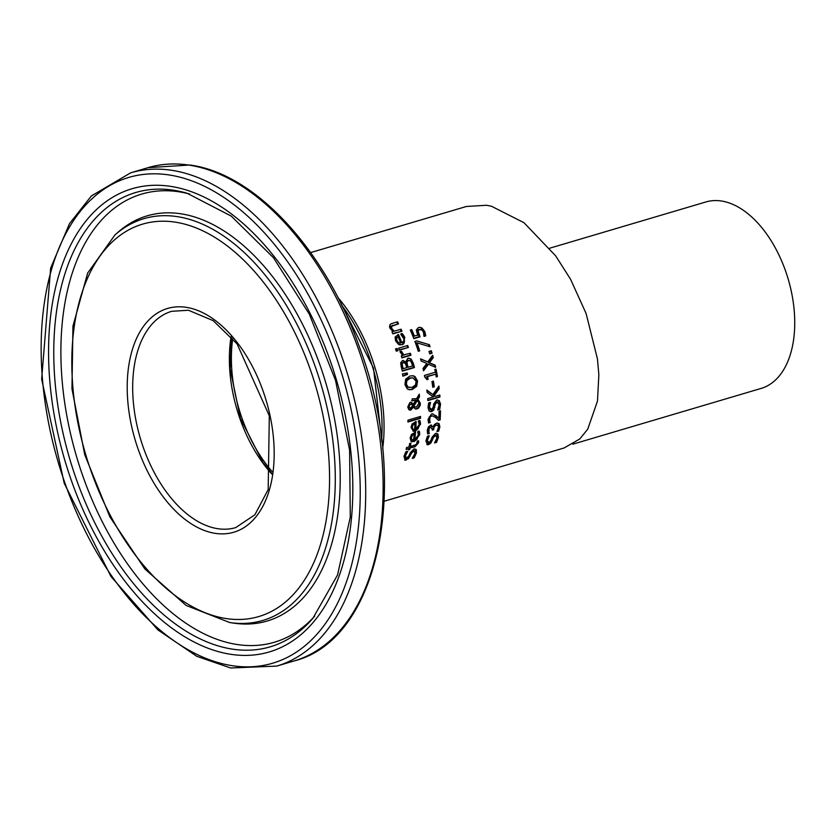 <?xml version="1.0" encoding="UTF-8"?>
<svg xmlns="http://www.w3.org/2000/svg" width="833" height="833" viewBox="0 0 833 833"><rect width="100%" height="100%" fill="white"/><g stroke="black" fill="none" stroke-linecap="round" stroke-linejoin="round"><path stroke-width="1.25" d="M410.971 329.837A128.355 75.251 73.5 0 1 413.595 336.095L417.697 335.272L416.281 329.993L418.499 327.504L420.228 327.379L422.008 328.035L424.82 331.555L425.757 335.866L424.039 336.376A129.646 76.011 -106.5 0 0 423.976 336.23L423.403 331.93L421.727 329.878L419.416 329.66L418.051 331.065L417.166 330.93L419.207 336.699L413.709 338.323M420.29 329.514L418.52 329.524L417.166 330.93M419.79 327.338L421.113 327.9L423.935 331.43L424.882 335.741L424.007 336.001M418.051 331.065L420.082 336.834L419.207 336.699M420.082 336.834L413.845 338.677A129.646 76.011 -106.5 0 0 410.294 330.035L411.71 329.618A129.646 76.011 73.5 0 1 414.48 336.23M425.757 335.866L424.882 335.741M418.499 431.067L418.874 434.566L417.135 438.97L415.573 440.428L411.835 441.688M414.667 432.389A128.355 75.251 73.5 0 1 413.824 439.543L414.699 439.678L418.395 435.118L417.677 431.796A129.646 76.011 -106.5 0 0 417.677 431.692L419.343 431.192L419.738 434.701L414.313 441.563L410.992 441.219L410.148 437.971L411.492 434.503L415.542 432.129A129.646 76.011 73.5 0 1 414.699 439.678M414.209 434.264L412.325 435.43L411.398 437.7L411.835 439.668L413.532 440.022A129.646 76.011 -106.5 0 0 414.209 434.264L411.471 435.305L410.534 437.575L410.971 439.532L412.658 439.886M410.971 439.532L413.532 440.022M412.325 435.43L411.471 435.305M414.23 457.817L412.21 458.41A129.646 76.011 -106.5 0 0 412.252 458.275L415.032 453.433L413.782 450.851L411.512 453.152L408.587 458.556L405.088 460.222L403.995 456.369L405.775 451.882L407.691 451.319A129.646 76.011 73.5 0 1 407.66 451.455L405.421 455.828L406.535 458.202L408.92 455.797L410.284 452.683L413.959 448.935L416.25 449.476L416.458 452.881L414.23 457.817L412.595 457.869M414.657 448.81L415.344 449.341L415.532 452.736L413.272 457.671M412.866 450.715L414.438 450.778L412.866 450.715L410.596 453.017L407.639 458.41L404.651 460.087M410.315 455.89L409.378 455.755M408.587 458.556L407.639 458.41M406.754 451.319L404.494 455.693L405.598 458.067M405.025 458.119L406.535 458.202M419.114 420.467L419.738 423.997L418.27 428.443L416.823 429.89L413.022 431.171M415.292 421.758A128.355 75.251 73.5 0 1 414.938 429.016L415.782 429.141L419.238 424.538L418.27 421.186A129.646 76.011 -106.5 0 0 418.27 421.082L419.936 420.582L420.571 424.122L415.532 431.046L413.428 431.265L411.023 427.402L412.158 423.914L416.125 421.519A129.646 76.011 73.5 0 1 415.782 429.141M414.907 423.674L413.064 424.84L412.273 427.131L412.856 429.12L414.615 429.484A129.646 76.011 -106.5 0 0 414.907 423.674L412.231 424.715L411.44 427.006L412.023 428.995L413.772 429.359M412.023 428.995L414.615 429.484M413.064 424.84L412.231 424.715M417.76 440.719L417.677 442.667L414.126 446.686L409.107 448.175A128.355 75.251 73.5 0 1 408.847 449.404L408.576 449.476M409.992 448.31A129.646 76.011 73.5 0 1 409.753 449.528L408.493 449.903A129.646 76.011 -106.5 0 0 408.732 448.685L406.129 449.456A129.646 76.011 -106.5 0 0 406.473 447.644L409.076 446.863A129.646 76.011 -106.5 0 0 409.638 443.51L410.908 443.135A129.646 76.011 73.5 0 1 410.336 446.498L416.469 444.437L417.25 441.365A129.646 76.011 -106.5 0 0 417.26 441.261L418.635 440.855L418.551 442.802L415.021 446.821L409.107 448.175M409.753 449.528L408.847 449.404M408.732 448.685L406.212 449.039M410.336 446.498L409.451 446.363A128.355 75.251 73.5 0 0 409.961 443.416M419.728 416.667A128.355 75.251 73.5 0 1 419.717 418.176L407.91 421.665M420.53 418.291L407.91 422.029A129.646 76.011 -106.5 0 0 407.92 420.165L420.55 416.427A129.646 76.011 73.5 0 1 420.53 418.291L419.717 418.176M419.53 396.737L417.999 399.309L420.353 403.266L420.176 405.359L418.458 408.222L415.782 409.097L413.376 407.264L410.784 410.065L408.805 409.617L407.754 406.941L409.961 402.422L411.658 402.516L413.199 404.421L415.844 400.017L412.335 400.86A129.646 76.011 -106.5 0 0 412.137 398.892L416.646 398.643L419.249 394.155A129.646 76.011 73.5 0 1 419.53 396.737L418.728 396.623L417.198 399.184L419.551 403.141L419.332 405.39L417.645 408.108L415.344 409.003M418.582 395.3A128.355 75.251 73.5 0 1 418.728 396.623M417.999 399.309L417.198 399.184M413.376 407.264L412.564 407.15L409.513 410.034M409.982 409.951L410.784 410.065L409.909 410.138M415.844 400.017L411.533 400.735M413.199 404.421L410.648 402.308M413.886 406.14L413.085 406.015L413.991 406.806L416.542 407.025L418.989 403.11L417.354 400.392L413.886 406.14L415.396 407.108L413.991 406.806L415.74 406.91M417.354 400.392L416.552 400.277L413.085 406.015M411.606 404.317L410.284 404.338L408.774 406.712L410.607 408.139L412.689 405.536L411.606 404.317L409.482 404.224L407.972 406.598L409.794 408.014M410.804 404.203L409.482 404.224L410.804 404.203M409.097 408.076L410.607 408.139M412.585 375.704L414.147 376.36L416.739 380.785L415.927 386.158L411.544 389.344L408.972 389.677M412.554 377.838L409.544 378.026L406.15 380.348L405.536 384.086L407.368 387.085L409.013 387.543M416.146 381.306L412.97 377.88L410.357 378.14L406.952 380.473L406.337 384.211L408.17 387.199L412.023 387.366L415.469 385.033L416.146 381.306M416.719 386.283L412.345 389.459L409.357 389.75L407.41 389.021L404.942 384.627L405.64 379.234L409.909 376.027L413.001 375.745L414.949 376.485L417.541 380.9L416.719 386.283L415.927 386.158M411.054 359.002L413.283 363.157A129.646 76.011 73.5 0 1 414.418 367.561L402.329 371.143A129.646 76.011 -106.5 0 0 401.287 367.072L400.652 362.876L402.412 360.616L405.692 361.991L407.847 358.211L411.054 359.002L410.232 358.888L412.46 363.032A128.355 75.251 73.5 0 1 413.605 367.447L402.245 370.81M408.784 358.065L410.232 358.888M414.418 367.561L413.605 367.447M405.629 362.011L403.026 360.512M402.412 360.616L403.443 360.533M407.025 362.147L407.452 364.937A129.646 76.011 73.5 0 1 408.066 367.249L407.243 367.134A128.355 75.251 73.5 0 0 406.639 364.812L406.202 362.022L407.025 362.147L408.545 360.335L407.722 360.21L406.202 362.022M408.066 367.249L412.533 365.926A129.646 76.011 -106.5 0 0 412.096 364.271L410.627 360.928L407.722 360.21L409.805 360.804M402.224 363.844L402.672 366.739A129.646 76.011 73.5 0 1 403.193 368.696L402.37 368.571A128.355 75.251 73.5 0 0 401.85 366.614L401.402 363.729L403.266 362.688L401.402 363.729M403.193 368.696L406.723 367.645A129.646 76.011 -106.5 0 0 406.108 365.333L405.067 363.084L403.266 362.688L405.067 363.084M404.234 362.969L402.433 362.563M406.483 373.142A128.355 75.251 73.5 0 1 406.743 374.256L402.86 375.808M407.545 374.381L402.943 376.214A129.646 76.011 -106.5 0 0 402.422 373.934L407.233 372.986A129.646 76.011 73.5 0 1 407.545 374.381L406.743 374.256M398.653 348.184L407.722 345.497A129.646 76.011 73.5 0 1 408.43 347.465L399.361 350.152A129.646 76.011 -106.5 0 0 398.653 348.184M408.43 347.465L399.236 349.808M406.993 345.716A128.355 75.251 73.5 0 1 407.576 347.34M409.638 353.473A128.355 75.251 73.5 0 1 410.148 355.097L401.808 357.565M400.725 351.214L403.089 355.035L410.367 353.254A129.646 76.011 73.5 0 1 410.981 355.222L410.148 355.097M410.981 355.222L401.912 357.898A129.646 76.011 -106.5 0 0 401.298 355.941L402.651 355.545L399.944 351.703L401.537 351.234A129.646 76.011 73.5 0 1 401.568 351.339L401.319 351.297M401.568 351.339L403.932 355.16M401.496 333.471L403.963 337.292C405.046 342.217 404.255 344.664 401.61 344.602L399.746 344.841M401.818 342.696L403.797 341.041L403.88 338.916L400.777 334.22A129.646 76.011 -106.5 0 0 400.735 334.095L402.391 333.606L404.848 337.417L402.474 344.737L398.372 344.279L395.519 340.728L395.113 337.001L398.486 334.522A129.646 76.011 73.5 0 1 401.818 342.696L400.944 342.571A128.355 75.251 73.5 0 0 397.737 334.741M398.466 342.613L400.652 343.04A129.646 76.011 -106.5 0 0 398.143 336.813L396.612 338.031L396.82 340.468L398.466 342.613L397.591 342.478L399.788 342.915M396.612 338.031L395.717 337.896L395.935 340.333L397.591 342.478M398.143 336.813L395.717 337.896M399.205 342.967L400.652 343.04M396.362 348.704A128.355 75.251 73.5 0 1 397.039 350.599L396.185 350.86M397.893 350.724L396.31 351.203A129.646 76.011 -106.5 0 0 395.508 348.954L397.091 348.486A129.646 76.011 73.5 0 1 397.893 350.724L397.039 350.599M391.635 323.568L397.518 321.83A129.646 76.011 73.5 0 1 398.528 323.85L390.583 326.224L390.823 328.296L394.29 331.201L401.069 329.202A129.646 76.011 73.5 0 1 401.975 331.201L392.905 333.887A129.646 76.011 -106.5 0 0 391.999 331.878L393.009 331.586L390.052 328.337L389.5 326.63L390.104 324.433L391.635 323.568M396.758 322.059A128.355 75.251 73.5 0 1 397.591 323.704M398.528 323.85L391.52 326.369L391.749 328.441L394.29 331.201M401.975 331.201L392.749 333.533M400.319 329.42A128.355 75.251 73.5 0 1 401.069 331.065M436.273 433.264L437.044 433.806L437.523 437.252L435.649 442.24L434.847 442.479M428.422 435.784L426.465 440.188L427.808 442.604M434.628 435.18L435.503 435.315L433.368 437.637L430.838 443.094L428.464 444.676L427.391 444.78L425.934 440.865L427.391 436.336L429.307 435.774A129.646 76.011 73.5 0 1 429.287 435.909L427.35 440.324L428.703 442.739L430.932 440.303L432.067 437.158L435.544 433.389L437.919 433.941L438.408 437.377L436.554 442.375L434.534 442.969A129.646 76.011 -106.5 0 0 434.566 442.833L436.992 437.929L435.503 435.315L436.169 435.253L434.628 435.18L432.494 437.512L429.943 442.969L426.975 444.655M427.225 442.656L428.703 442.739M430.838 443.094L429.943 442.969M432.369 440.407L431.473 440.272M436.554 442.375L435.649 442.24M428.86 432.108L429.359 433.337A129.646 76.011 73.5 0 1 429.349 433.462L427.631 433.962L427.308 430.39L428.277 427.11L430.599 425.153L433.212 427.017L434.149 424.82L436.461 423.143L439.085 423.622L439.886 426.892L438.689 431.077L436.971 431.588A129.646 76.011 -106.5 0 0 436.992 431.442L438.47 427.423L438.002 425.413L436.19 425.163L434.368 426.558L433.722 428.88A129.646 76.011 73.5 0 1 433.639 429.703L432.296 430.109A129.646 76.011 -106.5 0 0 432.369 429.453L430.619 427.09L429.234 428.245L428.86 432.108L427.995 431.973L428.506 433.212A128.355 75.251 73.5 0 1 428.485 433.327L427.527 433.618M429.776 426.965L431.348 427.017L429.776 426.965L428.391 428.12L427.995 431.973M429.359 433.337L428.506 433.212M429.349 433.462L428.485 433.327M433.087 427.048L431.067 425.059M430.599 425.153L431.504 425.069M437.398 422.987L438.252 423.497L439.033 426.756L437.825 430.953L437.169 431.14M433.639 429.703L432.337 429.713M438.002 425.413L435.347 425.038L437.158 425.288L435.347 425.038L433.524 426.434L432.879 428.756A128.355 75.251 73.5 0 1 432.785 429.578M438.689 431.077L437.825 430.953M432.681 413.886L438.876 418.437A129.646 76.011 -106.5 0 0 439.043 411.21L440.449 410.794A129.646 76.011 73.5 0 1 440.178 419.874L438.47 420.373L435.721 417.697L432.754 415.959L431.484 416.052L429.953 417.239L429.713 421.154L428.891 421.029L429.484 422.258A128.355 75.251 73.5 0 1 429.474 422.362L428.464 422.664M432.337 415.927L430.661 415.938L429.13 417.114L428.891 421.029M439.626 411.033A128.355 75.251 73.5 0 1 439.345 419.749L438.2 420.082M429.713 421.154L430.317 422.383L429.484 422.258M430.317 422.383A129.646 76.011 73.5 0 1 430.307 422.487L429.474 422.362M430.307 422.487L428.589 422.997L428.016 419.457L431.421 414.074L433.014 414.001M432.285 413.803L435.045 415.365M440.178 419.874L439.345 419.749M435.867 415.48L438.876 418.437M439.72 409.347L437.7 409.94A129.646 76.011 -106.5 0 0 437.7 409.794L439.168 404.755L437.023 402.037L435.253 404.421L433.774 410.034L431.598 411.637L429.12 410.961L428.037 407.67L428.61 403.016L430.536 402.454A129.646 76.011 73.5 0 1 430.546 402.589L429.422 407.129L431.4 409.638L433.233 407.139L433.764 403.911L436.648 400.048L439.293 400.642L440.563 404.203L439.72 409.347L437.856 409.534M437.481 399.923L438.491 400.517L439.751 404.078L438.897 409.222M436.211 401.912L437.71 401.975L436.211 401.912L434.441 404.297L432.962 409.909L430.088 411.637M434.795 407.264L433.983 407.139M433.774 410.034L432.962 409.909M429.734 402.474L428.61 407.014L430.588 409.513M429.984 409.565L431.4 409.638M426.902 390.542L432.91 394.634L438.876 386.064A129.646 76.011 73.5 0 1 439.189 388.657L434.118 395.81L434.982 396.446L439.814 395.019A129.646 76.011 73.5 0 1 439.959 397.008L427.881 400.59A129.646 76.011 -106.5 0 0 427.725 398.601L433.275 396.956L427.131 392.447A129.646 76.011 -106.5 0 0 426.84 390.011L432.91 394.634M439.033 395.248A128.355 75.251 73.5 0 1 439.158 396.883L427.85 400.236M438.21 387.033A128.355 75.251 73.5 0 1 438.387 388.542L433.316 395.685L434.982 396.446M439.959 397.008L439.158 396.883M434.118 395.81L433.316 395.685M439.189 388.657L438.387 388.542M431.952 381.545L433.42 381.108A129.646 76.011 73.5 0 1 434.243 386.824L432.775 387.262A129.646 76.011 -106.5 0 0 431.952 381.545M434.243 386.824L432.733 386.918M432.681 381.327A128.355 75.251 73.5 0 1 433.452 386.71M435.711 374.163L427.61 376.558A129.646 76.011 73.5 0 1 428.11 379.317L427.006 379.65L424.747 377.005A129.646 76.011 -106.5 0 0 424.445 375.423L435.336 372.205A129.646 76.011 -106.5 0 0 434.784 369.498L436.023 369.134A129.646 76.011 73.5 0 1 437.45 376.558L436.211 376.922A129.646 76.011 -106.5 0 0 435.711 374.163L426.808 376.443A128.355 75.251 73.5 0 1 427.308 379.202L426.944 379.307M435.284 369.352A128.355 75.251 73.5 0 1 436.648 376.433L436.148 376.578M427.61 376.558L426.808 376.443M428.11 379.317L427.308 379.202M424.632 376.86L425.434 376.974L424.747 377.005M437.45 376.558L436.648 376.433M433.275 357.617L429.422 362.782L435.149 365.156A129.646 76.011 73.5 0 1 435.638 367.353L428.464 364.271L423.518 370.779A129.646 76.011 -106.5 0 0 422.997 368.446L426.85 363.396L421.154 361.064A129.646 76.011 -106.5 0 0 420.55 358.846L427.787 361.897L432.629 355.274A129.646 76.011 73.5 0 1 433.275 357.617L432.452 357.492L428.599 362.657L434.337 365.031A128.355 75.251 73.5 0 1 434.774 366.978M432.056 356.055A128.355 75.251 73.5 0 1 432.452 357.492M429.422 362.782L428.599 362.657M435.149 365.156L434.337 365.031M428.464 364.271L427.641 364.146L423.32 369.873M427.787 361.897L420.613 359.096M430.588 350.953A128.355 75.251 73.5 0 1 431.223 353.098L429.641 353.567M432.046 353.223L429.734 353.9A129.646 76.011 -106.5 0 0 429.005 351.422L431.317 350.735A129.646 76.011 73.5 0 1 432.046 353.223L431.223 353.098M429.349 344.581A129.646 76.011 73.5 0 1 430.078 346.788L416.979 342.832A129.646 76.011 73.5 0 1 419.707 350.87L418.291 351.287A129.646 76.011 -106.5 0 0 414.886 341.405L416.698 340.864L428.506 344.446A128.355 75.251 73.5 0 1 429.193 346.528M416.49 340.926L428.506 344.446M419.707 350.87L418.176 350.953M416.979 342.832L416.125 342.707A128.355 75.251 73.5 0 1 418.874 350.745M564.222 447.915L579.82 438.949L587.754 429.141L597.48 401.11L598.854 374.808L597.459 359.002L586.099 313.489L570.574 279.284L555.684 255.887L523.967 222.682L491.397 206.22L486.514 205.272L466.386 206.48L310.626 252.586M549.749 248.192L705.895 201.961A97.242 57.008 73.5 0 1 721.274 200.982A97.242 57.008 73.5 0 1 791.35 291.54A97.242 57.008 73.5 0 1 761.112 388.428L572.833 444.176M418.551 333.814L417.677 333.679M419.416 329.66L418.52 329.524M424.82 331.555L423.935 331.43M422.008 328.035L421.113 327.9M411.398 437.7L410.534 437.575M419.697 432.712L418.853 432.587M419.738 434.701L418.874 434.566M414.313 441.563L413.449 441.428M416.458 452.881L415.532 452.736M411.512 453.152L410.596 453.017M406.14 460.118L405.182 459.972M416.25 449.476L415.344 449.341M405.421 455.828L404.494 455.693M412.273 427.131L411.44 427.006M420.394 422.112L419.572 421.998M420.571 424.122L419.738 423.997M415.532 431.046L414.688 430.921M415.021 446.821L414.126 446.686M418.551 442.802L417.677 442.667M420.353 403.266L419.551 403.141M417.041 408.972L416.229 408.857M408.774 406.712L407.972 406.598M410.357 378.14L409.544 378.026M408.17 387.199L407.368 387.085M406.952 380.473L406.15 380.348M406.337 384.211L405.536 384.086M412.345 389.459L411.544 389.344M417.541 380.9L416.739 380.785M414.949 376.485L414.147 376.36M413.283 363.157L412.46 363.032M407.452 364.937L406.639 364.812M402.672 366.739L401.85 366.614M401.86 352.421L401.017 352.297M402.474 344.737L401.61 344.602M404.848 337.417L403.963 337.292M403.672 335.262L402.787 335.126M396.82 340.468L395.935 340.333M393.363 325.38L392.416 325.234M391.52 326.369L390.583 326.224M391.749 328.441L390.823 328.296M427.35 440.324L426.465 440.188M437.919 433.941L437.044 433.806M438.408 437.377L437.523 437.252M428.464 444.676L427.558 444.541M433.368 437.637L432.494 437.512M428.693 430.13L427.85 430.005M439.085 423.622L438.252 423.497M439.886 426.892L439.033 426.756M429.234 428.245L428.391 428.12M433.722 428.88L432.879 428.756M434.368 426.558L433.524 426.434M429.411 419.186L428.589 419.061M429.953 417.239L429.13 417.114M431.484 416.052L430.661 415.938M440.563 404.203L439.751 404.078M435.253 404.421L434.441 404.297M431.598 411.637L430.786 411.512M439.293 400.642L438.491 400.517M429.422 407.129L428.61 407.014M382.659 448.685A129.646 76.011 -106.5 0 0 337.896 297.506M231.074 336.688A112.799 66.13 -106.5 0 0 271.725 473.977M235.739 527.601A112.799 66.13 73.5 0 1 140.308 438.231A112.799 66.13 73.5 0 1 171.692 311.303L188.466 310.251L213.154 320.643L237.061 343.894L269.309 415.802L268.174 489.575L254.898 514.763L235.739 527.601M341.999 305.711A129.646 76.011 73.5 0 1 381.639 439.564M186.019 307.294A116.682 68.41 -106.5 0 0 145.681 467.573A116.682 68.41 -106.5 0 0 270.392 486.17A116.682 68.41 -106.5 0 0 186.019 307.294M174.951 222.099A204.626 119.962 73.5 0 1 322.923 535.775A204.626 119.962 73.5 0 1 104.219 503.174A204.626 119.962 73.5 0 1 174.951 222.099M168.818 174.909A253.336 148.524 73.5 0 1 352.015 563.243A253.336 148.524 73.5 0 1 81.259 522.885A253.336 148.524 73.5 0 1 168.818 174.909M171.348 170.244A257.23 150.804 -106.5 0 0 130.687 172.816L91.359 195.953L69.503 223.629L50.657 268.08L41.65 379.119L64.235 483.317L110.935 576.457L157.916 629.915L196.817 656.321L230.637 667.993L276.743 666.088A257.23 150.804 -106.5 0 0 356.732 409.794A257.23 150.804 -106.5 0 0 171.348 170.244M188.779 165.08A257.23 150.804 73.5 0 1 374.152 404.63A257.23 150.804 73.5 0 1 294.174 660.933C379.733 639.567 410.888 483.744 359.731 347.913C325.432 249.942 255.169 173.556 189.841 165.007L148.107 167.652A257.23 150.804 73.5 0 1 188.779 165.08M170.296 186.311A241.56 141.62 -106.5 0 0 86.809 518.116A241.56 141.62 -106.5 0 0 344.987 556.611A241.56 141.62 -106.5 0 0 170.296 186.311M176.981 216.59A209.499 122.826 -106.5 0 0 114.944 234.958L87.673 273.037L72.95 326.13L71.961 388.824L84.716 454.672L109.873 516.866L144.827 568.918L186.103 605.435L229.71 622.532A209.499 122.826 -106.5 0 0 332.627 438.835A209.499 122.826 -106.5 0 0 176.981 216.59M229.71 622.532L233.74 623.136A211.29 123.867 -106.5 0 0 337.532 437.866A211.29 123.867 -106.5 0 0 180.574 213.737A211.29 123.867 -106.5 0 0 118.005 232.261L114.944 234.958M173.149 190.163A236.905 138.882 73.5 0 1 187.029 193.225L231.293 216.122L273.453 257.709L309.345 314.218L335.543 380.421L349.61 450.216L350.276 517.147L337.552 574.989L312.896 618.294A236.905 138.882 73.5 0 1 73.106 469.76A236.905 138.882 73.5 0 1 173.149 190.163M189.685 194.037A233.688 137.008 -106.5 0 0 178.668 191.757A233.688 137.008 -106.5 0 0 79.312 465.543A233.688 137.008 -106.5 0 0 314.676 616.17M272.089 471.52A112.799 66.13 73.5 0 1 232.719 338.562M419.842 329.41L420.738 329.545M412.637 440.063L411.773 439.939M411.377 441.657L412.252 441.782M413.73 429.536L412.866 429.401M411.294 404.244L410.492 404.13M412.97 377.88L412.168 377.755M409.399 387.626L408.597 387.501M404.203 362.594L403.411 362.47M399.309 344.8L400.173 344.924M436.367 424.913L437.21 425.038M431.931 415.834L432.754 415.959M384.242 501.216L564.222 447.925M231.428 337.084L230.189 368.988L240.404 418.426L262.832 462.242L271.808 473.446M381.91 441.813L373.496 368.082L341.009 303.681M276.743 666.088L294.174 660.933M130.687 172.816L148.107 167.652"/></g></svg>
